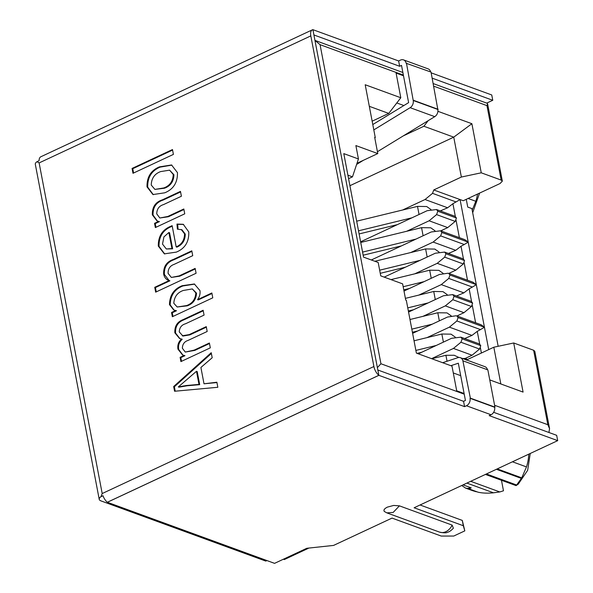 <?xml version="1.0" encoding="UTF-8"?>
<svg xmlns="http://www.w3.org/2000/svg" width="593" height="593" viewBox="0 0 593 593"><rect width="100%" height="100%" fill="white"/><g stroke="black" fill="none" stroke-linecap="round" stroke-linejoin="round"><path stroke-width="0.89" d="M308.901 548.058L284.321 559.555L283.402 559.221M466.261 199.33L467.736 207.068L471.895 208.588L498.164 346.297M463.563 401.32L464.578 406.635L378.883 375.339L377.867 370.017L463.563 401.32L465.431 400.445L458.33 363.22L450.828 365.696M493.65 412.305L556.671 435.321L557.687 440.643L414.114 507.764L463.303 525.732L462.288 520.409L420.059 504.984M378.883 375.339L107.355 502.278L274.566 563.35L306.781 548.288L333.57 545.419L392.025 518.097L441.214 536.057L453.764 536.042L464.808 530.876L462.288 520.409M107.355 502.278L107.348 502.256A8.821 4.433 -115.1 0 1 102.997 495.741L100.914 496.712A8.821 3.439 169.2 0 0 99.224 499.321A8.821 3.439 169.2 0 0 100.98 500.9L265.768 561.082L266.909 560.555M464.808 530.876L463.303 525.732M463.259 360.915L487.854 369.899L494.955 407.124L470.36 398.14L462.933 361.063A5.878 4.536 -69.9 0 0 460.346 357.698L484.941 366.682A5.878 4.536 110.1 0 1 487.468 369.758M464.578 406.635L466.446 405.76L491.041 414.744A5.878 4.536 110.1 0 0 494.629 407.272L494.955 407.124M491.041 414.744L489.173 415.619L557.687 440.643M460.346 357.698A5.878 4.536 -69.9 0 0 457.833 357.69L442.652 362.708M466.446 405.76A5.878 4.536 -69.9 0 0 470.034 398.288L470.36 398.14M494.629 407.272L470.034 398.288M399.43 505.851L393.166 512.434L386.806 512.856L384.168 511.374L383.916 510.002L385.087 508.475L387.259 507.156L393.685 505.436L399.43 505.851L452.133 525.101L453.378 528.222C451.177 530.572 449.197 531.928 447.433 532.292C446.344 533.055 443.705 532.988 439.509 532.106A12.342 9.518 -69.9 0 0 445.869 531.684A12.342 9.518 -69.9 0 0 452.133 525.101M486.408 473.963L516.644 485.007L521.758 477.854L526.48 466.913A37.329 28.798 -69.9 0 0 528.748 454.171M487.157 103.278L487.587 103.79L486.964 105.628L501.167 180.079L502.338 181.132L500.077 183.519L463.259 200.731L433.742 189.96L432.534 193.34L425.04 199.522L402.625 210.004M371.322 259.971L431.23 231.967L440.555 230.803L441.859 232.5L440.643 235.881L464.26 244.509L468.211 242.137L441.859 232.5L468.203 242.1L460.086 199.582L452.911 203.71L455.335 216.438M404.003 291.03L439.346 274.507L447.774 273.254L448.671 273.351L449.976 275.041L448.76 278.428L472.376 287.049L476.32 284.684L449.976 275.041L476.312 284.647L468.211 242.137M412.624 333.34L447.463 317.055L455.891 315.795L456.788 315.899L458.092 317.589L456.877 320.969L480.493 329.597L484.437 327.225L458.092 317.589L484.429 327.188L476.32 284.684M472.191 210.122L475.808 201.279A37.329 28.798 -69.9 0 0 477.543 194.052M402.869 72.494L314.95 40.383L320.064 44.675L403.366 75.096M369.313 106.317L388.749 113.419L400.801 97.749L365.199 84.747L375.273 137.569L374.687 137.354L377.778 153.572L355.882 145.574L358.439 158.961L343.792 153.617L363.539 257.125L378.178 262.477L380.736 275.864L402.632 283.862L405.731 300.08L406.316 300.303L416.39 353.117L451.992 366.118L456.699 390.794L464.104 393.493M400.801 97.749L396.094 73.08L403.499 75.785M501.167 180.079L481.249 172.808L471.887 123.715L437.901 111.299M533.633 350.263L547.836 424.714L549.555 428.65L534.804 351.308L533.633 350.263L513.716 342.984L523.078 392.084L489.759 379.913M377.778 153.572L356.993 163.29M377.378 367.623L380.936 363.761L320.064 44.675M549.555 428.65L548.933 432.497M469.849 487.883L469.211 487.661A37.329 28.798 -69.9 0 0 469.849 487.883L471.227 487.876L470.249 488.284L467.114 488.417L478.025 492.175C482.443 493.191 487.594 493.406 493.487 492.805L466.891 483.095M501.47 480.286L503.479 490.796L499.81 491.945L470.701 481.308M485.43 474.422L516.058 485.608L518.252 484.147L527.659 470.301L530.238 453.475M440.562 230.796L464.83 239.654L468.203 242.1M464.26 244.509L461.02 246.258L463.452 258.978M448.679 273.336L472.947 282.201L476.312 284.647M472.376 287.049L469.137 288.798L463.859 292.86L456.558 296.003M456.795 315.884L481.056 324.742L484.429 327.188M480.493 329.597L477.254 331.346L471.976 335.408L464.675 338.551M462.659 358.543L464.897 358.439L466.12 359.803M466.202 360.129L493.821 347.216L513.716 342.984M348.573 178.678L352.472 176.855L358.439 158.961M461.725 485.511L465.475 488.046L467.114 488.417M499.81 491.945L493.487 492.805M516.644 485.007L516.058 485.608M440.325 210.915L447.633 207.772L452.911 203.71M440.643 235.881L433.157 242.07L410.741 252.551M448.441 253.463L455.743 250.32L433.157 242.07M455.743 250.32L461.02 246.258M448.76 278.428L441.274 284.61L463.859 292.86M456.877 320.969L449.39 327.158L471.976 335.408M481.249 172.808L461.361 177.04L433.742 189.96M479.596 193.096L472.68 212.694M352.472 176.855L347.906 175.187M374.82 138.073L375.273 137.569M396.791 102.96L403.863 105.539M428.168 120.675L423.884 126.25L453.749 137.153L349.914 185.705M471.887 123.715L453.749 137.153L461.361 177.04M500.833 383.96L493.821 347.216M460.702 375.658L453.297 372.953M472.799 490.722L476.231 491.753M403.388 135.834L423.884 126.25M388.749 113.419L372.145 121.18M437.211 263.336L444.706 257.154L463.326 263.959L455.839 270.141L437.211 263.336L414.796 273.818M384.182 277.124L435.284 253.233L444.617 252.077L445.914 253.767L444.706 257.154M360.618 241.811L427.175 210.693L436.5 209.537L437.797 211.227L436.589 214.607L429.102 220.796L406.679 231.277M418.347 353.836L451.518 338.321L460.843 337.165L462.147 338.855L460.939 342.243L453.445 348.432L431.563 358.661M449.39 327.158L426.967 337.639M408.562 312.066L443.401 295.781L452.733 294.625L454.03 296.315L452.822 299.702L445.328 305.884L422.913 316.365M441.274 284.61L418.851 295.092M431.052 210.115L430.933 209.507L426.701 206.534L417.502 206.386L356.682 221.182M435.106 231.389L434.988 230.781L430.755 227.801L421.564 227.66L360.737 242.448M440.747 230.862L447.722 227.593L455.209 221.411L456.425 218.024L455.12 216.334L436.507 209.522M443.223 273.929L443.104 273.329L438.872 270.349L429.68 270.2L390.987 279.614M439.161 252.655L439.05 252.055L434.817 249.075L425.618 248.927L374.88 261.268M448.857 273.403L455.839 270.141M463.326 263.959L464.541 260.572L463.237 258.882L444.617 252.062M447.278 295.203L447.166 294.602L442.934 291.623L433.735 291.474L405.397 298.368M451.34 316.477L451.221 315.869L446.989 312.896L437.797 312.748L409.985 319.508M452.822 299.702L471.442 306.499L463.956 312.689L456.973 315.95M471.442 306.499L472.651 303.112L471.353 301.422M455.394 337.743L455.283 337.143L451.051 334.163L441.852 334.015L414.04 340.782M458.915 357.483L454.164 355.251L445.906 355.289L431.763 358.728M460.939 342.243L479.559 349.047L472.065 355.229L465.09 358.491M479.559 349.047L480.767 345.66L479.47 343.97M425.04 199.522L447.633 207.772M447.722 227.593L429.102 220.796M453.445 348.432L472.065 355.229M445.328 305.884L463.956 312.689M359.113 233.939L397.34 224.636M417.502 206.386L419.051 214.488M411.92 217.816L358.52 230.81M363.168 255.212L401.394 245.91M421.564 227.66L423.105 235.762M415.982 239.09L362.575 252.084M403.774 289.851L409.511 288.457M429.68 270.2L431.222 278.302M424.099 281.638L403.181 286.723M380.246 273.314L405.456 267.184M425.618 248.927L427.168 257.036M420.037 260.364L379.653 270.186M408.355 310.999L413.566 309.731M433.735 291.474L435.284 299.576M428.153 302.912L407.762 307.871M412.417 332.265L417.628 330.998M437.797 312.748L439.339 320.85M432.215 324.178L411.816 329.145M417.116 353.384L421.682 352.272M441.852 334.015L443.401 342.124M436.27 345.452L415.878 350.411M445.906 355.289L447.048 361.256M464.541 260.572L445.914 253.767L464.541 260.572M480.767 345.66L462.147 338.855L480.767 345.66M472.651 303.112L454.03 296.315L472.651 303.112M486.712 103.115L492.761 100.284L491.745 94.969L431.185 72.85M312.911 29.68L398.637 60.96L400.505 60.086A5.878 4.536 -69.9 0 1 403.536 59.886A5.878 4.536 -69.9 0 1 406.123 63.251L431.037 72.087L437.819 109.46A5.878 4.536 110.1 0 1 434.736 116.658L377.422 151.712M313.927 34.994L312.941 29.665M372.789 124.545L408.621 102.633L401.52 65.408L399.652 66.283L313.956 34.98M399.652 66.283L398.637 60.96M403.536 59.886L428.131 68.87A5.878 4.536 110.1 0 1 430.651 71.946M363.331 160.325L356.615 164.431M437.819 109.46L413.225 100.476L406.442 63.103M373.812 129.897L410.141 107.681A5.878 4.536 -69.9 0 0 413.225 100.476M438.145 109.312L413.543 100.328M492.761 100.284L432.201 78.165M178.323 386.918L196.483 371.285L198.989 384.412L186.387 385.509L178.323 386.918L179.027 387.177L187.091 385.769L186.387 385.509M173.793 303.26C174.283 296.767 177.448 292.505 183.289 290.474L192.325 288.932L195.831 292.92C195.394 299.354 192.295 303.572 186.521 305.588L177.188 306.996L173.793 303.26M162.504 244.101L163.92 236.918L168.864 232.486L171.933 248.563L166.329 248.978L162.504 244.101M151.237 185.038C151.489 178.271 154.625 173.786 160.659 171.585L169.605 170.161L173.238 174.49C172.986 181.273 169.835 185.765 163.787 187.959L154.899 189.404L151.237 185.038M196.483 371.285L197.187 371.544L199.693 384.664L198.989 384.412M199.693 384.664L187.091 385.769M195.831 292.92L196.528 293.172C196.098 299.606 192.992 303.831 187.218 305.847L177.188 306.996M187.218 305.847L186.521 305.588M192.325 288.932L196.528 293.172M171.933 248.563L172.637 248.823L169.568 232.738L168.864 232.486M166.329 248.978L172.637 248.823M173.238 174.49L173.942 174.742C173.69 181.532 170.539 186.017 164.483 188.218L154.899 189.404M164.483 188.218L163.787 187.959M169.605 170.161L173.942 174.742M133.588 173.008L132.765 168.694L172.585 150.081M157.36 221.048L153.046 215.066C152.816 207.291 156.189 202.287 163.171 200.056L180.569 191.932M155.952 227.289L155.24 223.583L159.443 221.619L157.004 220.93L152.342 214.807C152.112 207.031 155.492 202.028 162.467 199.804L180.465 191.391L181.391 196.246L163.527 204.592C159.117 205.927 156.856 209.018 156.737 213.851L159.828 218.002L167.775 216.475L183.815 208.981L184.742 213.828L155.351 227.571L154.543 223.324L158.739 221.359M159.828 218.002L168.479 216.734L183.919 209.514M191.902 251.358L173.964 259.749C167.219 262.076 164.024 266.983 164.38 274.455L169.101 280.519M168.701 280.378L169.19 280.548C166.292 279.748 164.454 277.628 163.675 274.203C163.32 266.724 166.514 261.824 173.26 259.489L191.798 250.824L192.725 255.672L174.134 264.367C170.028 265.797 168.012 268.792 168.086 273.343L171.333 277.435L179.108 275.915L195.156 268.414L196.083 273.262L155.662 292.156L154.743 287.308L169.19 280.548L169.894 280.808L155.44 287.561L156.263 291.875M171.333 277.435L179.805 276.168L195.26 268.948M182.259 335.794L189.197 334.608L206.26 326.632L207.187 331.48L188.1 340.404C184.393 341.583 182.488 344.199 182.37 348.247L185.283 352.064L194.148 350.129L209.388 343.006L210.307 347.854L180.917 361.597L180.109 357.349L180.813 357.609L184.949 355.674L182.607 355.022L177.982 349.203C177.3 345.185 178.478 341.79 181.517 339.026L179.568 338.521L174.853 332.806C174.498 326.254 177.233 321.866 183.052 319.649L203.14 310.258L204.066 315.105L185.565 323.756C181.577 324.875 179.479 327.603 179.256 331.924L182.963 336.053L189.901 334.867L206.364 327.166M179.924 338.64L175.558 333.066C175.202 326.513 177.937 322.125 183.756 319.901L203.243 310.791M182.963 355.14L178.686 349.462C178.004 345.437 179.175 342.05 182.221 339.285L181.517 339.026M180.813 357.609L181.517 361.315M185.283 352.064L194.852 350.381L209.485 343.54M216.927 382.559L204.014 383.797L216.868 382.226L217.831 387.273L174.572 391.254L173.667 386.525L211.234 352.709L212.198 357.749L200.901 367.475L204.014 383.797M175.209 391.195L174.372 386.784L211.382 353.465M174.09 310.109L170.184 304.884C170.376 295.536 174.616 289.228 182.881 285.959L194.704 284.121M172.956 316.44L172.252 312.733L176.492 310.747L173.734 309.991L169.479 304.624C169.68 295.284 173.912 288.976 182.177 285.707L194.356 283.988L199.96 290.585C200.39 293.831 199.589 296.856 197.543 299.658L211.849 292.972L212.768 297.827L172.355 316.721L171.547 312.474L175.787 310.495M197.543 299.658L198.247 299.917L211.946 293.513M178.056 229.12L177.678 224.324L183.6 224.436M176.188 246.896L176.892 247.148C182.399 244.731 185.186 240.38 185.261 234.094L181.94 229.765L177.381 229.165L176.981 224.065L183.259 224.302L188.759 231.9C189.137 241.811 184.986 248.549 176.306 252.121L164.365 253.856L158.309 246.088C158.146 236.348 162.319 229.736 170.836 226.244L172.14 225.666L176.188 246.896C181.695 244.472 184.482 240.121 184.556 233.835L181.236 229.513M164.713 253.974L159.013 246.34C158.85 236.6 163.023 229.988 171.54 226.504L172.237 226.192M153.305 194.682L147.716 187.136C147.479 177.344 151.623 170.68 160.147 167.122L171.911 165.113M132.069 168.442L172.481 149.547L173.408 154.395L132.988 173.289L132.069 168.442L132.765 168.694M152.342 214.807L153.046 215.066M154.543 223.324L155.24 223.583M163.675 274.203L164.38 274.455M154.743 287.308L155.44 287.561M189.197 334.608L189.901 334.867M183.052 319.649L183.756 319.901M174.853 332.806L175.558 333.066M177.982 349.203L178.686 349.462M180.109 357.349L184.253 355.415M173.667 386.525L174.372 386.784M182.177 285.707L182.881 285.959M169.479 304.624L170.184 304.884M172.252 312.733L171.547 312.474M184.556 233.835L185.261 234.094M170.836 226.244L171.54 226.504M158.309 246.088L159.013 246.34M176.981 224.065L177.678 224.324M159.45 166.87L171.562 164.973L177.463 172.652C177.655 182.57 173.415 189.286 164.728 192.807L152.95 194.563L147.02 186.884C146.775 177.092 150.918 170.421 159.45 166.87L160.147 167.122M147.02 186.884L147.716 187.136M378.845 375.325L312.904 29.65A8.821 4.433 64.9 0 0 312.363 29.828A8.821 4.433 64.9 0 0 310.821 35.891L373.894 366.518A8.821 4.433 64.9 0 0 378.845 375.325L107.318 502.264M99.224 499.321L35.313 164.283A8.821 3.439 -10.8 0 1 37.003 161.674L39.086 160.703A8.821 4.433 -115.1 0 1 40.835 156.767L312.363 29.828M310.821 35.891L39.123 162.912L37.003 161.674M100.914 496.712L102.196 493.546L373.894 366.518M526.48 466.913L512.448 461.791M488.706 349.611L484.437 327.225M475.808 201.279L468.107 198.462M433.728 86.185L486.964 105.628M547.836 424.714L494.599 405.271M464.237 394.182L380.936 363.761M456.069 220.292L459.382 237.667M464.186 262.832L467.499 280.215M469.137 288.798L471.568 301.526M472.302 305.38L475.616 322.755M477.254 331.346L479.685 344.073M480.419 347.921L481.39 353.028M463.051 484.889L471.227 487.876M478.025 492.175L467.959 488.499M521.432 478.425L496.415 469.285M432.534 193.34L456.143 201.961M521.758 477.854L497.245 468.9M455.209 221.411L436.589 214.607M456.425 218.024L437.797 211.227L456.425 218.024M410.141 107.681L434.736 116.658M162.467 199.804L163.171 200.056M167.775 216.475L168.479 216.734M173.26 259.489L173.964 259.749M179.108 275.915L179.805 276.168M194.148 350.129L194.852 350.381M39.123 162.912L102.196 493.546M439.509 532.106L386.806 512.863M487.157 103.271L433.231 83.583M464.912 358.424L467.677 359.44M502.338 181.132L487.587 103.79M465.475 488.054L472.799 490.73M460.85 337.15L479.47 343.955M471.361 301.407L452.733 294.61"/></g></svg>
